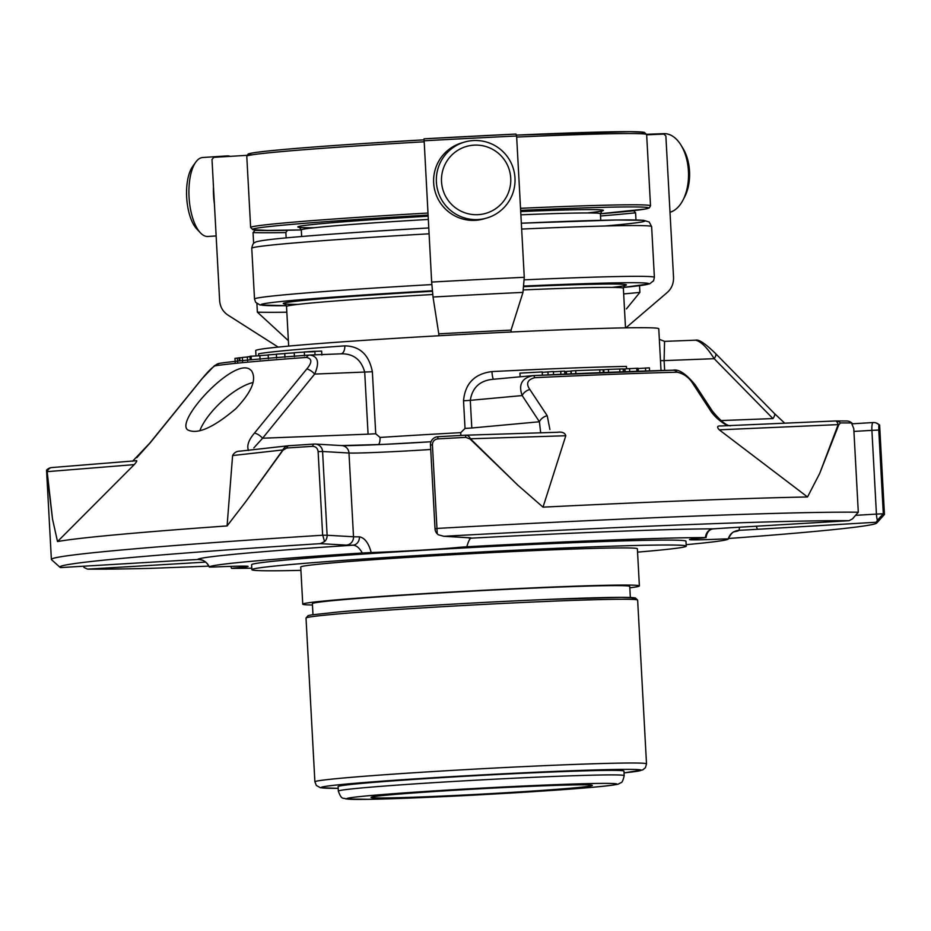 <?xml version="1.0" encoding="UTF-8"?>
<svg xmlns="http://www.w3.org/2000/svg" width="931" height="931" viewBox="0 0 931 931"><rect width="100%" height="100%" fill="white"/><g stroke="black" fill="none" stroke-linecap="round" stroke-linejoin="round"><path stroke-width="1.4" d="M492.743 788.126A110.812 2.688 176.9 0 0 371.05 797.402A110.812 2.688 176.9 0 0 481.851 794.096A110.812 2.688 176.9 0 0 592.349 785.415A110.812 2.688 176.9 0 0 492.743 788.126M670.006 212.256A39.579 23.147 -92.1 0 0 683.04 200.002L684.774 196.65A34.819 20.366 -92.1 0 0 683.005 148.413L681.038 145.189A39.579 23.147 -92.1 0 0 663.919 133.657L646.614 134.297M230.155 156.35A39.579 16.211 86.3 0 0 227.653 155.884A39.579 16.211 86.3 0 0 227.222 155.896L202.725 157.502A39.579 16.211 86.3 0 0 195.731 162.18L192.554 166.637A34.819 14.268 86.3 0 0 186.735 198.198A34.819 14.268 86.3 0 0 196.592 228.735L200.328 232.738A39.579 16.211 86.3 0 0 207.438 236.486A39.579 16.211 86.3 0 0 207.869 236.474L216.143 235.939M478.01 214.665A34.819 34.633 -106.6 0 1 445.227 164.065A34.819 34.633 -106.6 0 1 505.149 160.97A34.819 34.633 -106.6 0 1 478.01 214.665M683.04 200.002A39.579 23.147 -92.1 0 0 681.038 145.189M195.731 162.18A39.579 16.211 86.3 0 0 189.109 198.035A39.579 16.211 86.3 0 0 200.328 232.738M227.222 155.896A39.579 16.211 86.3 0 0 224.429 156.699M213.478 186.724A39.579 16.211 86.3 0 0 214.409 204.064M477.789 219.553A39.579 39.358 -106.6 0 1 464.383 142.117A39.579 39.358 -106.6 0 1 513.388 168.825A39.579 39.358 -106.6 0 1 477.789 219.553M486.925 217.982L484.248 218.773A39.579 39.358 -106.6 0 1 434.183 187.515A39.579 39.358 -106.6 0 1 461.695 142.909L464.383 142.117M424.012 140.802A304.065 7.39 -3.1 0 1 516.612 136.007L515.96 134.076L424.047 138.835L431.658 282.07L433.031 297.024L438.78 333.845A245.156 5.958 176.9 0 1 511.061 330.109L511.166 332.006M438.78 333.845L438.885 335.765M511.061 330.109L522.978 292.381L524.269 277.287L516.612 136.007M278.194 347.1L227.92 315.074C222.916 311.676 220.158 306.904 219.646 300.736L212 159.457L213.839 157.339L246.924 155.337M287.481 230.236L285.864 232.575L286.154 237.871M254.954 230.004L254.978 230.353A263.752 6.412 176.9 0 0 287.493 230.353M254.978 230.353L253.046 232.587A265.87 6.459 176.9 0 0 285.864 232.575M256.898 303.576L257.363 312.153A265.87 6.459 176.9 0 0 286.829 312.199M253.046 232.587L253.639 243.48M288.377 340.676L257.363 312.153M646.661 134.809L663.966 134.076L665.874 135.996L673.532 277.275C673.707 283.455 671.658 288.494 667.387 292.369L625.9 327.84M633.569 210.615L635.594 212.815L635.978 219.949M600.414 213.793A263.752 6.412 176.9 0 0 633.58 210.79M600.53 215.98A265.87 6.459 176.9 0 0 635.594 212.815M639.539 285.677L639.9 292.381L626.4 308.917M623.677 293.928A265.87 6.459 176.9 0 0 639.9 292.381M51.589 467.571A7.913 7.913 14.6 0 0 46.562 470.132L52.532 519.126L57.513 541.563L134.239 464.616C137.043 461.427 137.509 460.147 135.623 460.787L51.799 467.548A7.913 5.83 -94.6 0 1 52.008 467.537L135.623 460.787M240.687 451.104C236.928 450.988 234.228 452.478 232.599 455.55L227.083 525.934L246.052 501.285L283.012 450.185L286.76 448.009A7.913 3.34 -93.7 0 1 288.901 445.705A7.913 3.34 -93.7 0 1 288.994 445.705A411.56 10.008 -3.1 0 1 314.282 444.064M470.132 439.06L470.434 438.78A7.913 5.342 -91.8 0 0 465.779 435.196A7.913 5.342 -91.8 0 0 465.616 435.196L465.768 437.361L470.132 439.06L517.787 485.132L543.017 507.151L565.792 435.743C565.012 432.799 562.138 431.647 557.192 432.287L465.779 435.196A7.913 7.913 0 0 0 465.605 435.196A411.56 10.008 -3.1 0 0 437.966 436.72L437.966 436.72A7.913 7.913 0 0 0 430.483 445.041L432.415 444.809C432.578 441.375 434.358 439.409 437.745 438.897L437.954 436.709L465.605 435.196M721.06 425.967L835.282 420.963A7.913 3.096 87.5 0 1 835.363 420.963L721.06 425.967C717.242 425.688 716.626 426.968 719.244 429.831L807.514 496.968L819.664 473.507L838.738 424.873L840.46 422.93A7.913 7.169 -90.1 0 0 835.701 420.952A7.913 7.169 -90.1 0 0 835.421 420.963M846.64 420.987A7.913 7.378 90.5 0 1 851.458 422.965L852.202 423.349A7.913 7.913 0 0 0 846.64 420.987L835.701 420.952A7.913 7.913 0 0 0 835.363 420.963A7.913 3.096 87.5 0 1 838.168 424.617A7.913 4.83 17.3 0 1 838.738 424.873M553.41 371.783L564.652 371.108L564.803 374.146L564.652 371.108M542.249 372.33L553.398 371.539L553.561 374.646M566.374 371.516L564.675 371.597M571.168 371.073L566.362 371.399L566.514 374.064M603.276 372.528L603.125 369.688L575.73 370.643L571.157 370.957L571.32 373.855M623.328 371.772L623.176 368.92L608.362 369.386L603.8 369.7L603.951 372.505M603.812 369.851L603.137 369.886M624.992 369.002L623.188 369.083M638.305 371.236L638.142 368.28L636.757 368.292L624.98 368.885L625.143 371.702M649.559 370.875L649.419 367.838L638.154 368.525M542.401 375.158L542.226 371.923L519.929 373.133L520.126 376.776M237.358 358.132L234.973 358.365L235.182 362.31M239.151 357.853L237.37 358.039L237.568 361.984M242.386 357.609L239.151 357.807L239.325 360.925M249.985 356.608L247.367 356.876L247.576 360.821M259.865 355.77L249.974 356.247L250.16 359.866M284.758 353.582L276.379 354.164L276.588 358.109M294.231 352.861L284.758 353.466L284.967 357.411M268.186 355.025L259.877 355.619L260.075 359.575M276.379 354.292L268.186 354.862L268.396 358.819M304.332 352.058L294.219 352.721L294.44 356.666M315.039 354.827L314.853 351.255L304.635 351.953L313.444 351.755M304.321 351.93L304.53 355.875M321.858 355.06L321.649 351.103L314.853 351.348M247.367 357.015L242.316 357.434L242.595 361.379M149.879 568.387L208.916 566.118L149.879 568.387A409.105 9.938 -3.1 0 1 87.595 569.132L84.023 567.479A7.913 1.676 -93.4 0 1 83.685 566.211M322.813 535.348L324.547 541.598A7.913 7.727 -86.7 0 0 327.118 535.255L322.65 535.232L318.123 451.605L322.58 451.5A7.913 7.727 -86.7 0 0 315.306 444.064L315.306 444.064A7.913 7.727 -86.7 0 0 314.434 444.064A7.913 2.851 86.4 0 0 314.352 444.064A7.913 2.851 86.4 0 0 312.537 446.345C315.749 446.461 317.611 448.218 318.123 451.605M312.537 446.345A417.146 10.136 176.9 0 0 286.76 448.009M227.083 525.934A417.146 10.136 176.9 0 0 57.513 541.563M46.713 471.959A7.913 5.318 -3.5 0 1 47.167 471.656A7.913 5.83 -94.6 0 1 51.799 467.548A7.913 7.913 0 0 0 46.562 470.132A417.146 10.136 176.9 0 0 46.55 470.213L51.38 559.438A417.146 10.136 -3.1 0 1 322.65 535.232M59.98 567.27A409.105 9.938 -3.1 0 1 320.357 543.646L346.216 545.124A7.913 7.727 93.3 0 0 353.512 536.768L348.974 453.013L322.58 451.5L327.118 535.255L353.512 536.768A55.406 1.35 176.9 0 0 359.413 536.815A7.913 6.889 89.4 0 1 352.965 545.194A271.084 6.587 176.9 0 0 197.686 559.496A7.913 0.675 87 0 1 197.651 559.496A7.913 0.675 87 0 1 197.663 559.496A63.32 1.536 176.9 0 0 178.833 560.543L60.585 567.584A409.105 9.938 -3.1 0 1 59.98 567.27L51.519 559.682A417.146 10.136 -3.1 0 1 51.38 559.438M713.425 528.831A7.913 3.887 -93.9 0 1 713.321 528.843A7.913 3.887 -93.9 0 1 713.204 528.843A271.084 6.587 176.9 0 0 470.981 538.176A63.32 1.536 176.9 0 0 469.748 537.781L443.889 536.291L438.443 534.825L437.256 533.859L436.953 528.436A417.146 10.136 -3.1 0 1 858.301 512.213L853.774 428.586L851.458 422.965A417.146 10.136 176.9 0 0 840.46 422.93M858.301 512.213L852.493 518.881L849.107 520.697L730.858 527.726A63.32 1.536 176.9 0 0 713.204 528.843C708.747 529.471 706.14 532.381 705.361 537.583L706.047 537.629C706.815 532.311 709.224 529.39 713.321 528.843L730.893 527.726A7.913 1.676 -93.4 0 1 730.858 527.726M807.514 496.968A417.146 10.136 176.9 0 0 543.017 507.151M465.768 437.361A417.146 10.136 176.9 0 0 437.745 438.897M436.953 528.436L432.415 444.809M878.771 430.029L878.852 424.536A7.913 7.902 -70.9 0 0 873.162 422.546A7.913 1.676 86.6 0 0 873.115 422.546A7.913 1.676 86.6 0 0 871.905 430.355L878.771 430.029L883.298 513.644A417.146 10.136 -3.1 0 1 884.45 514.331A417.146 10.136 -3.1 0 1 884.345 514.575L876.746 523.036A409.105 9.938 -3.1 0 1 728.368 538.514M883.17 513.772L876.432 514.098A7.913 1.676 86.6 0 0 877.409 520.313L883.298 513.644M884.45 514.331L879.62 425.106A417.146 10.136 176.9 0 0 879.481 424.862A417.146 10.136 176.9 0 0 878.852 424.536M695.76 340.164L664.571 341.374L664.106 360.611L714.182 358.691L772.939 418.578A7.913 2.968 -44.1 0 0 774.359 413.457L715.532 353.501C705.419 343.679 698.832 339.245 695.76 340.164L695.573 340.187C701.113 341.514 707.316 347.682 714.182 358.691A7.913 3.002 -44.9 0 0 715.532 353.501M727.611 425.804C719.523 421.208 713.565 415.75 709.725 409.454A7.913 4.946 -33.2 0 1 712.366 411.036L695.131 384.794C685.961 373.75 678.618 368.885 673.078 370.201A7.913 6.075 -91.4 0 0 672.845 370.212A278.485 6.773 -3.1 0 0 533.23 375.589M709.725 409.454L692.617 383.246A7.913 4.969 -33.4 0 1 695.131 384.794M692.617 383.246C688.87 377.334 683.75 373.657 677.256 372.214A7.913 6.075 -91.4 0 0 673.078 370.201L533.184 375.589A7.913 2.095 -92.7 0 0 533.126 375.6C521.872 377.974 518.23 384.631 522.198 395.559L470.295 400.342C472.354 387.377 480.14 380.337 493.663 379.231L533.126 375.6M529.855 389.519L547.23 415.715A7.913 4.946 146.8 0 0 539.41 421.766L522.198 395.559A7.913 4.969 146.6 0 1 529.855 389.519C525.782 383.595 527.4 379.662 534.731 377.695A7.913 2.095 -92.7 0 0 533.184 375.589L532.323 375.647M540.678 432.799L539.41 421.766L471.796 427.992L470.295 400.342L463.533 400.796C465.104 383.502 474.577 373.773 491.964 371.585A7.913 1.292 -92.9 0 0 493.546 379.22M547.23 415.715L549.895 429.482M248.519 450.511C246.61 445.809 248.589 440.002 254.442 433.124A7.913 3.224 38.7 0 1 262.6 438.222L253.814 447.916M254.442 433.124L306.811 368.944A7.913 3.27 39.5 0 1 314.631 374.076L262.6 438.222L368.071 434.16L364.708 372.144C361.24 359.552 353.268 353.454 340.793 353.838L340.921 353.838M306.811 368.944C312.257 362.473 312.153 358.633 306.497 357.423A7.913 4.806 -94.2 0 1 309.627 355.048A7.913 4.806 -94.2 0 1 309.779 355.037L341.398 353.815M309.779 355.037C318.099 356.224 319.717 362.566 314.631 374.076L372.365 371.737C369.002 354.734 359.797 346.111 344.784 345.867A7.913 4.411 -94 0 1 341.049 353.827M201.887 378.859A7.913 3.27 -140.5 0 1 202.202 378.58C207.45 372.121 211.674 367.885 214.875 365.871A7.913 7.716 -99.2 0 1 219.367 363.381L214.386 365.732L201.887 378.859L149.786 443.098L132.563 461.241M239.767 357.725L239.942 360.867M251.114 356.131L251.312 359.762M202.202 378.58L150.275 442.725A7.913 3.224 -141.3 0 0 149.786 443.098M150.275 442.725L136.822 457.656M235.671 408.849C251.707 392.044 256.979 379.336 251.486 370.724L250.16 369.595C234.624 356.654 175.086 420.3 187.596 429.808C197.081 434.847 213.106 427.853 235.671 408.849M324.547 541.598L320.357 543.646M730.94 527.726A7.913 1.676 -93.4 0 1 730.893 527.726L849.107 520.697A409.105 9.938 -3.1 0 0 443.889 536.291L469.119 537.792M491.964 371.585A201.829 4.911 -3.1 0 1 626.412 366.418A7.913 6.564 -91 0 0 626.819 368.711M368.071 434.16L375.728 433.765L380.034 437.442A201.829 4.911 -3.1 0 1 460.74 432.647L465.035 428.446L463.533 400.796M460.74 432.647L460.88 435.452M380.034 437.442A7.913 3.235 -93.7 0 1 378.533 444.622M258.446 355.828A7.913 7.809 78.5 0 0 258.597 353.803A201.829 4.911 -3.1 0 1 344.784 345.867M255.99 355.933L255.711 350.58A201.829 4.911 -3.1 0 1 398.2 338.162A201.829 4.911 -3.1 0 1 624.317 327.875A201.829 4.911 -3.1 0 1 658.764 328.748L661.022 370.526M756.391 526.213A7.913 1.676 86.6 0 0 757.869 529.274L876.118 522.244L877.409 520.313M876.118 522.244A409.105 9.938 -3.1 0 1 876.746 523.036M251.777 568.201A259.83 6.319 -3.1 0 1 232.226 568.387L233.693 568.085A55.406 1.35 176.9 0 0 248.1 566.397A55.406 1.35 176.9 0 0 214.421 566.991L209.347 567.072A259.83 6.319 -3.1 0 1 362.264 552.991L371.19 552.537A55.406 1.35 176.9 0 0 459.332 547.3L466.827 546.765C468.305 541.539 469.69 538.677 470.981 538.176A7.913 7.879 -108.9 0 1 467.932 537.722M739.377 527.225A7.913 0.675 87 0 1 739.016 530.321C733.512 530.891 729.916 533.742 728.228 538.898A259.83 6.319 -3.1 0 1 728.228 538.991A259.83 6.319 -3.1 0 1 686.17 544.67M232.226 568.387L231.528 568.341M197.686 559.496C203.214 559.531 207.113 562.056 209.347 567.072C206.531 561.672 202.644 559.147 197.663 559.496L178.868 560.543A7.913 1.676 86.6 0 0 178.915 560.543M362.264 552.991C359.564 547.998 356.468 545.403 352.965 545.194A63.32 1.536 176.9 0 1 346.216 545.124M359.413 536.815C364.766 537.874 368.688 543.11 371.19 552.537M466.827 546.765A259.83 6.319 -3.1 0 1 705.361 537.583L703.883 537.885A55.406 1.35 176.9 0 0 689.475 539.573A55.406 1.35 176.9 0 0 723.154 538.991L728.228 538.898M637.56 552.13A217.517 5.283 176.9 0 0 686.252 546.136L685.984 541.225A217.517 5.283 176.9 0 0 490.462 546.544A217.517 5.283 176.9 0 0 252.673 564.151A217.517 5.283 176.9 0 0 251.591 564.745L251.859 569.667A217.517 5.283 176.9 0 0 300.911 570.354M686.252 546.136A217.517 5.283 176.9 0 0 479.756 552.036A217.517 5.283 176.9 0 0 252.941 569.074A217.517 5.283 176.9 0 0 251.859 569.667M302.75 604.161L300.736 567.014A168.569 4.096 -3.1 0 1 468.828 553.817A168.569 4.096 -3.1 0 1 637.374 548.79L639.388 585.925A168.569 4.096 176.9 0 0 470.842 590.952A168.569 4.096 176.9 0 0 302.75 604.161A168.569 4.096 176.9 0 0 312.455 604.999M629.822 587.81A168.569 4.096 176.9 0 0 639.388 585.925M630.345 597.493L629.752 586.449A158.922 3.864 176.9 0 0 478.883 590.754A158.922 3.864 176.9 0 0 313.177 603.207A158.922 3.864 176.9 0 0 312.385 603.637L312.979 614.681M624.189 775.639L623.945 771.124A143.141 3.48 176.9 0 0 495.28 774.627A143.141 3.48 176.9 0 0 338.093 786.602L338.337 791.117C341.817 800.8 343.33 797.262 345.867 798.926L368.257 799.333L441.282 796.738C495.292 794.248 558.856 790.291 591.488 787.382C622.071 784.542 618.114 783.832 619.476 783.506L620.733 782.75C621.966 782.843 623.118 780.481 624.189 775.639A143.141 3.48 176.9 0 0 481.083 779.91A143.141 3.48 176.9 0 0 338.337 791.117M253.127 382.49A43.524 15.885 -42.8 0 0 199.793 430.809M604.591 226.012A194.195 4.725 176.9 0 0 521.337 223.219L616.776 219.984L643.565 220.298L649.198 222.009L651.63 226.605A200.235 4.864 176.9 0 0 521.651 229.073M429.051 233.809A200.235 4.864 176.9 0 0 369.502 237.44A200.235 4.864 176.9 0 0 251.766 248.263C252.51 244.539 253.511 242.654 254.78 242.595C255.804 242.095 254.896 241.373 271.258 239.395C291.403 237.137 324.849 234.472 371.585 231.412L428.726 227.944A194.195 4.725 176.9 0 0 371.655 231.412M251.766 248.263L254.512 299.026A200.235 4.864 -3.1 0 1 372.26 288.203A200.235 4.864 -3.1 0 1 431.809 284.583M524.351 279.847A200.235 4.864 -3.1 0 1 654.388 277.368L653.574 280.766L649.605 283.85L623.433 287.435A194.195 4.725 -3.1 0 0 524.13 286.05M286.364 305.682A194.195 4.725 -3.1 0 1 432.298 290.74M297.827 304.402A171.828 4.178 -3.1 0 1 432.345 291.287M524.072 286.643A171.828 4.178 -3.1 0 1 611.9 287.4M284.677 303.902L286.527 306.508A168.662 4.096 -3.1 0 1 432.694 294.522M523.583 289.913A168.662 4.096 -3.1 0 1 623.363 288.261L625.504 327.852M428.272 219.448A149.775 3.643 176.9 0 0 389.379 221.834A149.775 3.643 176.9 0 0 301.307 229.922L299.398 227.292M600.763 220.31L600.402 213.723A149.775 3.643 176.9 0 0 520.883 214.817M428.097 216.201A152.94 3.712 176.9 0 0 387.901 218.669A152.94 3.712 176.9 0 0 314.375 227.723M587.17 212.943A152.94 3.712 176.9 0 0 520.708 211.57M424.07 141.803A200.235 4.864 176.9 0 0 364.521 145.422A200.235 4.864 176.9 0 0 246.773 156.245L248.088 154.104C248.437 154.15 246.203 153.58 263.007 151.544C283.466 149.251 317.529 146.539 365.22 143.421L423.977 139.836A198.222 4.818 176.9 0 0 365.243 143.421A198.222 4.818 176.9 0 0 252.115 154.837M641.203 133.761A198.222 4.818 176.9 0 0 516.496 135.111L630.008 131.667L644.38 132.377L646.649 134.588A200.235 4.864 176.9 0 0 516.67 137.066M428.039 215.096A198.222 4.818 176.9 0 0 369.316 218.669A198.222 4.818 176.9 0 0 301.307 229.922L301.656 236.509M602.008 210.906L600.402 213.723A198.222 4.818 176.9 0 0 520.638 210.371M600.402 213.723L644.985 209.079L649.244 207.95L650.513 205.832A200.235 4.864 176.9 0 0 520.534 208.311M427.923 213.048A200.235 4.864 176.9 0 0 368.385 216.667A200.235 4.864 176.9 0 0 250.637 227.49L252.906 229.701L267.278 230.411L301.307 229.922M522.978 292.381A296.349 7.204 176.9 0 0 433.031 297.024M431.658 282.07A304.065 7.39 -3.1 0 1 524.269 277.287M424.047 138.835A302.051 7.343 -3.1 0 1 515.96 134.076M134.239 464.616L47.167 471.656L52.532 519.126M246.052 501.285L282.908 449.929A7.913 2.037 34.7 0 0 283.012 450.185M565.792 435.743L470.434 438.78L517.787 485.132M819.664 473.507L838.168 424.617L719.244 429.831M288.843 445.705A7.913 7.285 83.6 0 0 288.54 445.74A7.913 7.285 83.6 0 0 282.908 449.929L232.599 455.55M436.837 528.575L435.021 528.796A7.913 7.913 0 0 0 437.244 533.87M560.73 371.271L560.904 374.309M547.94 371.806L548.103 374.89M534.731 377.695A284.083 6.901 -3.1 0 1 677.256 372.214M566.129 371.527L566.269 374.076M570.924 371.085L571.075 373.866M575.73 370.643L575.893 373.657M599.715 369.723L599.878 372.668M608.362 369.386L608.525 372.319M619.767 368.955L619.918 371.888M624.748 369.013L624.899 371.713M629.542 368.571L629.705 371.539M636.757 368.292L636.92 371.283M645.497 368.001L645.66 371.004M465.966 435.184L557.192 432.287M214.875 365.871A249.648 6.063 -3.1 0 1 306.497 357.423M87.595 569.132L205.681 562.103M178.833 560.543A7.913 1.676 86.6 0 0 178.868 560.543L60.585 567.584M430.727 449.464A55.406 1.35 -3.1 0 1 348.974 453.013A7.913 7.727 -86.7 0 0 341.712 445.577L383.805 444.39L431.018 441.736A63.32 1.536 -3.1 0 1 342.282 445.623M469.748 537.781A7.913 7.727 93.3 0 1 468.863 537.781M772.939 418.578L720.966 420.579M664.641 370.433L664.106 360.611L660.498 360.669M873.08 422.558L852.54 423.78L873.115 422.546A7.913 7.913 0 0 1 876.176 422.977L879.481 424.862M465.035 428.446L471.796 427.992M375.728 433.765L372.365 371.737M856.171 515.309L876.432 514.098L871.905 430.355L853.925 431.425M734.187 531.764A271.084 6.587 176.9 0 0 739.016 530.321A63.32 1.536 176.9 0 0 757.869 529.274M591.208 787.405A135.1 3.282 176.9 0 0 495.164 787.405A135.1 3.282 176.9 0 0 358.726 799.415A135.1 3.282 176.9 0 0 591.208 787.405M314.887 781.819A166.055 4.038 176.9 0 1 346.088 777.769A166.055 4.038 176.9 0 1 531.45 766.248A166.055 4.038 176.9 0 1 646.51 763.862L645.439 767.668L642.704 769.925L624.038 772.87A160.027 3.887 176.9 0 0 480.815 774.976A160.027 3.887 176.9 0 0 338.186 788.336L320.462 787.742L316.354 785.485L314.887 781.819L306.02 618.068A166.055 4.038 -3.1 0 1 337.22 614.018A166.055 4.038 -3.1 0 1 522.582 602.497A166.055 4.038 -3.1 0 1 637.642 600.111L635.326 597.923L621.489 597.353L544.588 599.564C475.473 602.427 382.978 607.99 338.675 611.946L311.454 614.914L308.08 615.647L306.02 618.068M338.744 611.946A164.042 3.992 -3.1 0 1 539.386 599.785A164.042 3.992 -3.1 0 1 631.276 599.355M651.63 226.605L654.388 277.368M254.512 299.026L255.676 302.319L259.958 304.961L286.364 305.694M624.922 285.468L623.363 288.261M286.527 306.508L288.668 346.099M650.513 205.832L646.649 134.588M250.637 227.49L246.773 156.245M341.712 445.577L315.306 444.064A7.913 7.913 0 0 0 314.352 444.064L288.901 445.705A7.913 7.913 0 0 0 288.54 445.74L239.861 451.174M784.717 423.186L774.359 413.457M730.486 425.804C726.448 425.781 720.408 420.859 712.366 411.036M649.419 367.838L649.582 370.875M310.163 355.014L309.627 355.048C263.461 358.412 233.378 361.193 219.367 363.381M435.021 528.796L430.483 445.041M664.571 341.374L659.334 339.315M230.83 566.362L231.516 568.352M734.943 531.461C732.976 531.543 730.742 534.045 728.228 538.991M646.51 763.862L637.642 600.111"/></g></svg>
